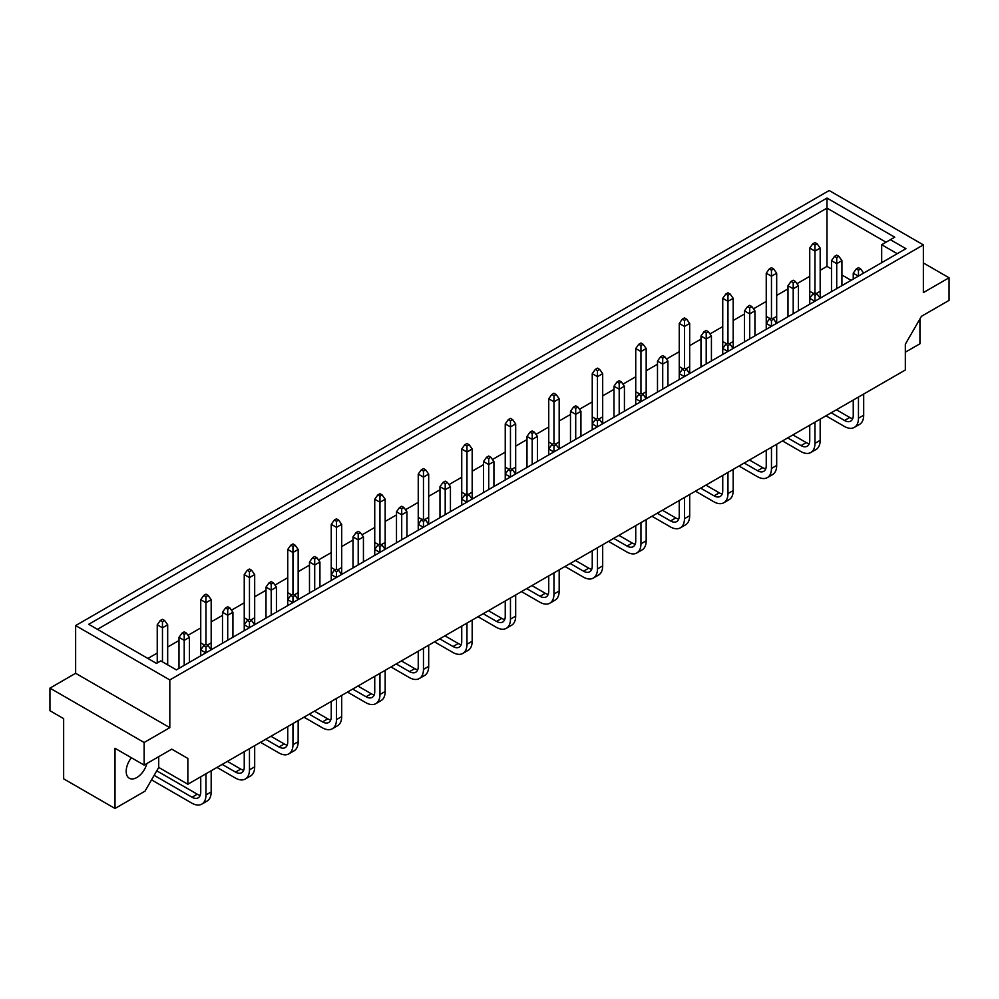 <?xml version="1.0" encoding="UTF-8"?>
<svg xmlns="http://www.w3.org/2000/svg" width="999" height="999" viewBox="0 0 999 999"><rect width="100%" height="100%" fill="white"/><g stroke="black" fill="none" stroke-linecap="round" stroke-linejoin="round"><path stroke-width="1.5" d="M131.406 757.754A15.072 8.704 120 0 0 129.308 778.258A15.072 8.704 120 0 0 136.838 777.522A15.072 8.704 120 0 0 146.89 763.498M820.179 298.177L820.179 248.089L817.132 243.818L814.959 242.557L812.786 243.818L814.959 245.067L817.132 243.818M816.258 293.544L820.179 291.271M814.847 301.261L809.739 298.314L809.739 291.271L813.661 293.544M771.353 326.373L766.245 323.426L766.245 316.396L770.167 318.656M772.764 318.656L776.685 316.396L776.685 273.202L773.638 268.931L771.465 267.67L769.28 268.931L771.465 270.18L773.638 268.931M776.685 323.301L776.685 316.396M727.846 351.486L722.739 348.539L722.739 341.508L726.66 343.768M729.258 343.768L733.179 341.508L733.179 298.314L730.132 294.043L727.959 292.782L725.786 294.043L727.959 295.304L730.132 294.043M733.179 348.414L733.179 341.508M684.352 376.611L679.245 373.651L679.245 366.621L683.166 368.881M685.764 368.881L689.685 366.621L689.685 323.426L686.638 319.156L684.465 317.907L682.292 319.156L684.465 320.417L686.638 319.156M689.685 373.526L689.685 366.621M640.846 401.723L635.739 398.776L635.739 391.733L639.66 393.993M642.257 393.993L646.178 391.733L646.178 348.539L643.131 344.268L640.958 343.019L638.786 344.268L640.958 345.529L643.131 344.268M646.178 398.638L646.178 391.733M597.352 426.835L592.245 423.888L592.245 416.845L596.166 419.105M598.763 419.105L602.684 416.845L602.684 373.651L599.637 369.393L597.464 368.132L595.292 369.393L597.464 370.641L599.637 369.393M602.684 423.751L602.684 416.845M553.846 451.948L548.738 449.001L548.738 441.958L552.659 444.23M555.257 444.23L559.178 441.958L559.178 398.776L556.131 394.505L553.958 393.244L551.785 394.505L553.958 395.754L556.131 394.505M559.178 448.863L559.178 441.958M510.352 477.06L505.244 474.113L505.244 467.082L509.165 469.343M511.763 469.343L515.684 467.082L515.684 423.888L512.637 419.617L510.464 418.356L508.291 419.617L510.464 420.866L512.637 419.617M515.684 473.988L515.684 467.082M466.845 502.172L461.738 499.225L461.738 492.195L465.659 494.455M468.256 494.455L472.177 492.195L472.177 449.001L469.13 444.73L466.958 443.481L464.785 444.73L466.958 445.991L469.13 444.73M472.177 499.1L472.177 492.195M423.351 527.297L418.244 524.338L418.244 517.307L422.165 519.567M424.762 519.567L428.683 517.307L428.683 474.113L425.636 469.842L423.464 468.593L421.291 469.842L423.464 471.103L425.636 469.842M428.683 524.213L428.683 517.307M379.845 552.41L374.737 549.462L374.737 542.42L378.658 544.68M381.256 544.68L385.177 542.42L385.177 499.225L382.13 494.955L379.957 493.706L377.784 494.955L379.957 496.216L382.13 494.955M385.177 549.325L385.177 542.42M336.351 577.522L331.243 574.575L331.243 567.532L335.164 569.792M337.762 569.792L341.683 567.532L341.683 524.338L338.636 520.079L336.463 518.818L334.29 520.079L336.463 521.328L338.636 520.079M341.683 574.437L341.683 567.532M292.844 602.634L287.737 599.687L287.737 592.644L291.658 594.917M294.255 594.917L298.177 592.644L298.177 549.462L295.13 545.192L292.957 543.931L290.784 545.192L292.957 546.441L295.13 545.192M298.177 599.55L298.177 592.644M249.35 627.747L244.243 624.8L244.243 617.769L248.164 620.029M250.761 620.029L254.683 617.769L254.683 574.575L251.636 570.304L249.463 569.043L247.29 570.304L249.463 571.553L251.636 570.304M254.683 624.675L254.683 617.769M205.844 652.859L200.737 649.912L200.737 642.881L204.658 645.142M207.255 645.142L211.176 642.881L211.176 599.687L208.129 595.416L205.956 594.168L203.784 595.416L205.956 596.678L208.129 595.416M211.176 649.787L211.176 642.881M88.711 624.3L826.985 198.064L894.729 237.188L890.384 239.698L905.931 248.676L176.373 669.879L160.814 660.901L156.468 663.411L88.711 624.3M829.182 190.522L75.637 625.574L169.818 679.944L923.363 244.892L829.182 190.522M144.131 742.494L169.818 727.659L75.637 673.289L49.95 688.124L144.131 742.494L144.131 765.097L115.01 748.288L115.01 808.478L145.017 791.158L158.716 767.419L187.849 784.24L905.331 369.992L905.331 344.205L921.428 316.333L949.05 300.374L949.05 277.772L923.363 262.949M115.01 808.478L63.649 778.833L63.649 718.631L49.95 710.726L49.95 688.124M905.331 352.197L919.929 343.768L919.929 318.931M923.363 244.892L923.363 292.607L949.05 277.772M169.818 727.659L169.818 679.944M187.849 784.24L187.849 758.441L171.753 749.15L144.131 765.097M75.637 673.289L75.637 625.574M171.753 749.15L187.849 758.441M158.716 767.419L158.716 756.668M831.493 268.981L826.985 266.383L826.985 208.117L97.415 629.32M826.985 266.383L820.179 270.304M809.739 276.336L796.965 283.704M787.986 288.886L776.685 295.417M766.245 301.448L753.471 308.816M744.492 313.998L733.179 320.529M722.739 326.561L709.964 333.941M700.986 339.123L689.685 345.654M679.245 351.673L666.47 359.053M657.492 364.235L646.178 370.766M635.739 376.785L622.964 384.165M613.985 389.348L602.684 395.879M592.245 401.91L579.47 409.278M570.491 414.46L559.178 420.991M548.738 427.023L535.963 434.39M526.985 439.572L515.684 446.103M505.244 452.135L492.47 459.503M483.491 464.697L472.177 471.216M461.738 477.247L448.963 484.627M439.985 489.81L428.683 496.341M418.244 502.36L405.469 509.74M396.491 514.922L385.177 521.453M374.737 527.472L361.963 534.852M352.997 540.034L341.683 546.565M331.243 552.597L318.469 559.964M309.49 565.147L298.177 571.678M287.737 577.709L274.975 585.077M265.996 590.259L254.683 596.79M244.243 602.822L231.468 610.189M222.49 615.384L211.176 621.902M200.737 627.934L187.974 635.314M178.996 640.496L167.682 647.027M157.243 653.046L147.877 658.453M886.038 242.208L826.985 208.117L826.985 198.064M851.123 280.319L841.932 275.012M881.68 262.675L881.68 244.718L890.384 239.698M897.239 253.696L881.68 244.718M863.611 273.102L860.639 268.931L858.466 267.67L856.28 268.931L858.466 270.18L860.639 268.931M858.466 270.18L858.466 276.086M858.341 276.149L853.246 273.202L856.28 268.931M853.246 273.202L853.246 279.096M853.246 400.075L853.246 415.472A12.3 7.105 60 0 1 850.698 421.103A12.3 7.105 60 0 1 844.542 420.492L831.205 412.799M852.721 418.593A12.3 7.105 60 0 1 849.762 417.482L836.425 409.777M825.986 415.809L844.33 426.398A19.992 11.538 -120 0 0 854.32 427.385A19.992 11.538 -120 0 0 858.466 418.231L858.466 397.053M854.32 427.385L859.54 424.375A19.992 11.538 -120 0 0 863.685 415.222L863.685 394.043M836.712 257.63L836.712 263.661L841.932 260.639L838.885 256.368L836.712 255.12L834.54 256.368L836.712 257.63L838.885 256.368M836.712 288.636L836.712 263.661L831.493 260.639L834.54 256.368M831.493 260.639L831.493 291.646M841.932 285.627L841.932 260.639M814.959 245.067L814.959 251.099L820.179 248.089M820.117 298.214L817.132 294.043L814.959 292.782L814.959 251.099L809.739 248.089L812.786 243.818M809.739 248.089L809.739 291.271M809.739 304.208L809.739 298.314L812.786 294.043L814.959 295.304L817.132 294.043M814.959 295.304L814.959 301.198M812.786 294.043L814.959 292.782M809.739 425.187L809.739 440.584A12.3 7.105 60 0 1 807.192 446.216A12.3 7.105 60 0 1 801.036 445.616L787.699 437.912M809.227 443.706A12.3 7.105 60 0 1 806.255 442.594L792.919 434.902M782.479 440.921L800.823 451.511A19.992 11.538 -120 0 0 810.826 452.51A19.992 11.538 -120 0 0 814.959 443.356L814.959 422.177M810.826 452.51L816.046 449.488A19.992 11.538 -120 0 0 820.179 440.334L820.179 419.155M793.206 282.742L793.206 288.773L798.426 285.751L795.391 281.481L793.206 280.232L791.033 281.481L793.206 282.742L795.391 281.481M793.206 313.748L793.206 288.773L787.986 285.751L791.033 281.481M787.986 285.751L787.986 316.77M798.426 310.739L798.426 285.751M771.465 270.18L771.465 276.211L776.685 273.202M776.61 323.339L773.638 319.156L771.465 317.907L771.465 276.211L766.245 273.202L769.28 268.931M766.245 273.202L766.245 316.396M766.245 329.32L766.245 323.426L769.28 319.156L771.465 320.417L773.638 319.156M771.465 320.417L771.465 326.311M769.28 319.156L771.465 317.907M766.245 450.299L766.245 465.709A12.3 7.105 60 0 1 763.698 471.341A12.3 7.105 60 0 1 757.542 470.729L744.205 463.024M765.721 468.818A12.3 7.105 60 0 1 762.761 467.707L749.425 460.015M738.985 466.034L757.329 476.623A19.992 11.538 -120 0 0 767.319 477.622A19.992 11.538 -120 0 0 771.465 468.469L771.465 447.29M767.319 477.622L772.539 474.6A19.992 11.538 -120 0 0 776.685 465.447L776.685 444.268M733.116 348.451L730.132 344.268L727.959 343.019L727.959 301.323L733.179 298.314M722.739 354.433L722.739 348.539L725.786 344.268L727.959 345.529L730.132 344.268M727.959 345.529L727.959 351.423M725.786 344.268L727.959 343.019M722.739 475.412L722.739 490.821A12.3 7.105 60 0 1 720.192 496.453A12.3 7.105 60 0 1 714.035 495.841L700.699 488.136M722.227 493.943A12.3 7.105 60 0 1 719.255 492.832L705.918 485.127M695.479 491.158L713.823 501.748A19.992 11.538 -120 0 0 723.825 502.734A19.992 11.538 -120 0 0 727.959 493.581L727.959 472.402M723.825 502.734L729.045 499.725A19.992 11.538 -120 0 0 733.179 490.571L733.179 469.393M689.61 373.564L686.638 369.393L684.465 368.132L684.465 326.436L689.685 323.426M679.245 379.558L679.245 373.651L682.292 369.393L684.465 370.641L686.638 369.393M684.465 370.641L684.465 376.536M682.292 369.393L684.465 368.132M679.245 500.536L679.245 515.934A12.3 7.105 60 0 1 676.698 521.565A12.3 7.105 60 0 1 670.541 520.954L657.205 513.249M678.721 519.055A12.3 7.105 60 0 1 675.761 517.944L662.424 510.239M651.985 516.271L670.329 526.86A19.992 11.538 -120 0 0 680.319 527.847A19.992 11.538 -120 0 0 684.465 518.693L684.465 497.514M680.319 527.847L685.539 524.837A19.992 11.538 -120 0 0 689.685 515.684L689.685 494.505M749.712 307.854L749.712 313.886L754.932 310.876L751.885 306.606L749.712 305.344L747.539 306.606L749.712 307.854L751.885 306.606M749.712 338.861L749.712 313.886L744.492 310.876L747.539 306.606M744.492 310.876L744.492 341.883M754.932 335.851L754.932 310.876M706.206 332.967L706.206 338.998L711.425 335.989L708.391 331.718L706.206 330.457L704.033 331.718L706.206 332.967L708.391 331.718M706.206 363.986L706.206 338.998L700.986 335.989L704.033 331.718M700.986 335.989L700.986 366.995M711.425 360.964L711.425 335.989M662.712 358.092L662.712 364.111L667.931 361.101L664.884 356.83L662.712 355.569L660.539 356.83L662.712 358.092L664.884 356.83M662.712 389.098L662.712 364.111L657.492 361.101L660.539 356.83M657.492 361.101L657.492 392.108M667.931 386.076L667.931 361.101M727.959 295.304L727.959 301.323L722.739 298.314L725.786 294.043M722.739 298.314L722.739 341.508M684.465 320.417L684.465 326.436L679.245 323.426L682.292 319.156M679.245 323.426L679.245 366.621M640.958 345.529L640.958 351.561L646.178 348.539M646.116 398.676L643.131 394.505L640.958 393.244L640.958 351.561L635.739 348.539L638.786 344.268M635.739 348.539L635.739 391.733M597.464 370.641L597.464 376.673L602.684 373.651M602.609 423.788L599.637 419.617L597.464 418.356L597.464 376.673L592.245 373.651L595.292 369.393M592.245 373.651L592.245 416.845M553.958 395.754L553.958 401.785L559.178 398.776M559.115 448.901L556.131 444.73L553.958 443.481L553.958 401.785L548.738 398.776L551.785 394.505M548.738 398.776L548.738 441.958M510.464 420.866L510.464 426.898L515.684 423.888M515.609 474.026L512.637 469.842L510.464 468.593L510.464 426.898L505.244 423.888L508.291 419.617M505.244 423.888L505.244 467.082M619.205 383.204L619.205 389.223L624.425 386.213L621.39 381.943L619.205 380.694L617.032 381.943L619.205 383.204L621.39 381.943M619.205 414.21L619.205 389.223L613.985 386.213L617.032 381.943M613.985 386.213L613.985 417.22M624.425 411.201L624.425 386.213M575.711 408.316L575.711 414.348L580.931 411.326L577.884 407.055L575.711 405.806L573.538 407.055L575.711 408.316L577.884 407.055M575.711 439.323L575.711 414.348L570.491 411.326L573.538 407.055M570.491 411.326L570.491 442.345M580.931 436.313L580.931 411.326M532.205 433.429L532.205 439.46L537.425 436.438L534.39 432.167L532.205 430.919L530.032 432.167L532.205 433.429L534.39 432.167M532.205 464.435L532.205 439.46L526.985 436.438L530.032 432.167M526.985 436.438L526.985 467.457M537.425 461.426L537.425 436.438M635.739 404.67L635.739 398.776L638.786 394.505L640.958 395.754L643.131 394.505M640.958 395.754L640.958 401.648M638.786 394.505L640.958 393.244M635.739 525.649L635.739 541.046A12.3 7.105 60 0 1 633.191 546.678A12.3 7.105 60 0 1 627.035 546.066L613.698 538.374M635.227 544.168A12.3 7.105 60 0 1 632.255 543.056L618.918 535.352M608.478 541.383L626.823 551.972A19.992 11.538 -120 0 0 636.825 552.959A19.992 11.538 -120 0 0 640.958 543.806L640.958 522.627M636.825 552.959L642.045 549.949A19.992 11.538 -120 0 0 646.178 540.796L646.178 519.617M592.245 429.782L592.245 423.888L595.292 419.617L597.464 420.866L599.637 419.617M597.464 420.866L597.464 426.773M595.292 419.617L597.464 418.356M592.245 550.761L592.245 566.158A12.3 7.105 60 0 1 589.697 571.79A12.3 7.105 60 0 1 583.541 571.191L570.204 563.486M591.72 569.28A12.3 7.105 60 0 1 588.761 568.169L575.424 560.464M564.984 566.495L583.329 577.085A19.992 11.538 -120 0 0 593.319 578.071A19.992 11.538 -120 0 0 597.464 568.918L597.464 547.752M593.319 578.071L598.538 575.062A19.992 11.538 -120 0 0 602.684 565.909L602.684 544.73M548.738 454.895L548.738 449.001L551.785 444.73L553.958 445.991L556.131 444.73M553.958 445.991L553.958 451.885M551.785 444.73L553.958 443.481M548.738 575.874L548.738 591.271A12.3 7.105 60 0 1 546.191 596.903A12.3 7.105 60 0 1 540.047 596.303L526.698 588.598M548.226 594.393A12.3 7.105 60 0 1 545.267 593.281L531.918 585.589M521.478 591.608L539.822 602.197A19.992 11.538 -120 0 0 549.825 603.196A19.992 11.538 -120 0 0 553.958 594.043L553.958 572.864M549.825 603.196L555.044 600.174A19.992 11.538 -120 0 0 559.178 591.021L559.178 569.842M505.244 480.007L505.244 474.113L508.291 469.842L510.464 471.103L512.637 469.842M510.464 471.103L510.464 476.998M508.291 469.842L510.464 468.593M505.244 600.986L505.244 616.395A12.3 7.105 60 0 1 502.697 622.027A12.3 7.105 60 0 1 496.54 621.415L483.204 613.711M504.72 619.505A12.3 7.105 60 0 1 501.76 618.406L488.424 610.701M477.984 616.72L496.328 627.31A19.992 11.538 -120 0 0 506.318 628.309A19.992 11.538 -120 0 0 510.464 619.155L510.464 597.976M506.318 628.309L511.538 625.287A19.992 11.538 -120 0 0 515.684 616.133L515.684 594.967M472.115 499.138L469.13 494.955L466.958 493.706L466.958 452.01L472.177 449.001M461.738 505.119L461.738 499.225L464.785 494.955L466.958 496.216L469.13 494.955M466.958 496.216L466.958 502.11M464.785 494.955L466.958 493.706M461.738 626.098L461.738 641.508A12.3 7.105 60 0 1 459.19 647.14A12.3 7.105 60 0 1 453.047 646.528L439.697 638.823M461.226 644.63A12.3 7.105 60 0 1 458.266 643.518L444.917 635.814M434.478 641.845L452.822 652.434A19.992 11.538 -120 0 0 462.824 653.421A19.992 11.538 -120 0 0 466.958 644.268L466.958 623.089M462.824 653.421L468.044 650.411A19.992 11.538 -120 0 0 472.177 641.258L472.177 620.079M428.608 524.25L425.636 520.079L423.464 518.818L423.464 477.122L428.683 474.113M418.244 530.244L418.244 524.338L421.291 520.079L423.464 521.328L425.636 520.079M423.464 521.328L423.464 527.222M421.291 520.079L423.464 518.818M418.244 651.223L418.244 666.62A12.3 7.105 60 0 1 415.696 672.252A12.3 7.105 60 0 1 409.54 671.64L396.203 663.935M417.719 669.742A12.3 7.105 60 0 1 414.76 668.631L401.423 660.926M390.984 666.957L409.328 677.547A19.992 11.538 -120 0 0 419.318 678.533A19.992 11.538 -120 0 0 423.464 669.38L423.464 648.201M419.318 678.533L424.538 675.524A19.992 11.538 -120 0 0 428.683 666.37L428.683 645.192M385.114 549.363L382.13 545.192L379.957 543.931L379.957 502.247L385.177 499.225M374.737 555.357L374.737 549.462L377.784 545.192L379.957 546.441L382.13 545.192M379.957 546.441L379.957 552.335M377.784 545.192L379.957 543.931M374.737 676.335L374.737 691.733A12.3 7.105 60 0 1 372.19 697.364A12.3 7.105 60 0 1 366.046 696.753L352.697 689.06M374.225 694.854A12.3 7.105 60 0 1 371.266 693.743L357.917 686.038M347.477 692.07L365.821 702.659A19.992 11.538 -120 0 0 375.824 703.646A19.992 11.538 -120 0 0 379.957 694.492L379.957 673.314M375.824 703.646L381.044 700.636A19.992 11.538 -120 0 0 385.177 691.483L385.177 670.304M341.608 574.475L338.636 570.304L336.463 569.043L336.463 527.36L341.683 524.338M331.243 580.469L331.243 574.575L334.29 570.304L336.463 571.553L338.636 570.304M336.463 571.553L336.463 577.459M334.29 570.304L336.463 569.043M331.243 701.448L331.243 716.845A12.3 7.105 60 0 1 328.696 722.477A12.3 7.105 60 0 1 322.54 721.877L309.203 714.173M330.719 719.967A12.3 7.105 60 0 1 327.759 718.855L314.423 711.163M303.983 717.182L322.327 727.771A19.992 11.538 -120 0 0 332.317 728.758A19.992 11.538 -120 0 0 336.463 719.617L336.463 698.438M332.317 728.758L337.537 725.749A19.992 11.538 -120 0 0 341.683 716.595L341.683 695.416M298.114 599.6L295.13 595.416L292.957 594.168L292.957 552.472L298.177 549.462M287.737 605.581L287.737 599.687L290.784 595.416L292.957 596.678L295.13 595.416M292.957 596.678L292.957 602.572M290.784 595.416L292.957 594.168M287.737 726.56L287.737 741.957A12.3 7.105 60 0 1 285.19 747.602A12.3 7.105 60 0 1 279.046 746.99L265.697 739.285M287.225 745.079A12.3 7.105 60 0 1 284.265 743.968L270.916 736.275M260.477 742.294L278.821 752.884A19.992 11.538 -120 0 0 288.823 753.883A19.992 11.538 -120 0 0 292.957 744.73L292.957 723.551M288.823 753.883L294.043 750.861A19.992 11.538 -120 0 0 298.177 741.708L298.177 720.529M254.608 624.712L251.636 620.529L249.463 619.28L249.463 577.584L254.683 574.575M244.243 630.694L244.243 624.8L247.29 620.529L249.463 621.79L251.636 620.529M249.463 621.79L249.463 627.684M247.29 620.529L249.463 619.28M244.243 751.673L244.243 767.082A12.3 7.105 60 0 1 241.696 772.714A12.3 7.105 60 0 1 235.539 772.102L222.203 764.397M243.719 770.192A12.3 7.105 60 0 1 240.759 769.093L227.422 761.388M216.983 767.419L235.327 778.009A19.992 11.538 -120 0 0 245.317 778.995A19.992 11.538 -120 0 0 249.463 769.842L249.463 748.663M245.317 778.995L250.537 775.973A19.992 11.538 -120 0 0 254.683 766.832L254.683 745.654M211.114 649.825L208.129 645.641L205.956 644.392L205.956 602.697L211.176 599.687M200.737 655.806L200.737 649.912L203.784 645.641L205.956 646.902L208.129 645.641M205.956 646.902L205.956 652.797M203.784 645.641L205.956 644.392M200.737 776.785L200.737 792.195A12.3 7.105 60 0 1 198.189 797.826A12.3 7.105 60 0 1 192.045 797.214L154.146 775.336M200.225 795.316A12.3 7.105 60 0 1 197.265 794.205L156.756 770.816M151.536 779.857L191.82 803.121A19.992 11.538 -120 0 0 201.823 804.108A19.992 11.538 -120 0 0 205.956 794.954L205.956 773.775M201.823 804.108L207.043 801.098A19.992 11.538 -120 0 0 211.176 791.945L211.176 770.766M488.711 458.541L488.711 464.572L493.931 461.563L490.884 457.292L488.711 456.031L486.538 457.292L488.711 458.541L490.884 457.292M488.711 489.56L488.711 464.572L483.491 461.563L486.538 457.292M483.491 461.563L483.491 492.569M493.931 486.538L493.931 461.563M445.204 483.653L445.204 489.685L450.437 486.675L447.39 482.405L445.204 481.143L443.032 482.405L445.204 483.653L447.39 482.405M445.204 514.672L445.204 489.685L439.985 486.675L443.032 482.405M439.985 486.675L439.985 517.682M450.437 511.65L450.437 486.675M401.71 508.778L401.71 514.797L406.93 511.788L403.883 507.517L401.71 506.256L399.538 507.517L401.71 508.778L403.883 507.517M401.71 539.785L401.71 514.797L396.491 511.788L399.538 507.517M396.491 511.788L396.491 542.794M406.93 536.775L406.93 511.788M358.216 533.891L358.216 539.91L363.436 536.9L360.389 532.629L358.216 531.381L356.031 532.629L358.216 533.891L360.389 532.629M358.216 564.897L358.216 539.91L352.997 536.9L356.031 532.629M352.997 536.9L352.997 567.907M363.436 561.888L363.436 536.9M314.71 559.003L314.71 565.034L319.93 562.012L316.883 557.742L314.71 556.493L312.537 557.742L314.71 559.003L316.883 557.742M314.71 590.009L314.71 565.034L309.49 562.012L312.537 557.742M309.49 562.012L309.49 593.031M319.93 587L319.93 562.012M271.216 584.115L271.216 590.147L276.436 587.125L273.389 582.867L271.216 581.605L269.031 582.867L271.216 584.115L273.389 582.867M271.216 615.122L271.216 590.147L265.996 587.125L269.031 582.867M265.996 587.125L265.996 618.144M276.436 612.112L276.436 587.125M227.71 609.228L227.71 615.259L232.929 612.25L229.882 607.979L227.71 606.718L225.537 607.979L227.71 609.228L229.882 607.979M227.71 640.247L227.71 615.259L222.49 612.25L225.537 607.979M222.49 612.25L222.49 643.256M232.929 637.225L232.929 612.25M184.216 634.34L184.216 640.371L189.435 637.362L186.388 633.091L184.216 631.83L182.03 633.091L184.216 634.34L186.388 633.091M184.216 665.359L184.216 640.371L178.996 637.362L182.03 633.091M178.996 637.362L178.996 668.368M189.435 662.337L189.435 637.362M466.958 445.991L466.958 452.01L461.738 449.001L464.785 444.73M461.738 449.001L461.738 492.195M423.464 471.103L423.464 477.122L418.244 474.113L421.291 469.842M418.244 474.113L418.244 517.307M379.957 496.216L379.957 502.247L374.737 499.225L377.784 494.955M374.737 499.225L374.737 542.42M336.463 521.328L336.463 527.36L331.243 524.338L334.29 520.079M331.243 524.338L331.243 567.532M292.957 546.441L292.957 552.472L287.737 549.462L290.784 545.192M287.737 549.462L287.737 592.644M249.463 571.553L249.463 577.584L244.243 574.575L247.29 570.304M244.243 574.575L244.243 617.769M205.956 596.678L205.956 602.697L200.737 599.687L203.784 595.416M200.737 599.687L200.737 642.881M162.462 621.79L162.462 627.822L167.682 624.8L164.635 620.529L162.462 619.28L160.29 620.529L162.462 621.79L164.635 620.529M162.462 661.85L162.462 627.822L157.243 624.8L160.29 620.529M157.243 624.8L157.243 662.974M167.682 664.872L167.682 624.8M844.542 420.492L849.762 417.482M858.466 418.231L863.685 415.222M801.036 445.616L806.255 442.594M814.959 443.356L820.179 440.334M757.542 470.729L762.761 467.707M771.465 468.469L776.685 465.447M714.035 495.841L719.255 492.832M727.959 493.581L733.179 490.571M670.541 520.954L675.761 517.944M684.465 518.693L689.685 515.684M627.035 546.066L632.255 543.056M640.958 543.806L646.178 540.796M583.541 571.191L588.761 568.169M597.464 568.918L602.684 565.909M540.047 596.303L545.267 593.281M553.958 594.043L559.178 591.021M496.54 621.415L501.76 618.406M510.464 619.155L515.684 616.133M453.047 646.528L458.266 643.518M466.958 644.268L472.177 641.258M409.54 671.64L414.76 668.631M423.464 669.38L428.683 666.37M366.046 696.753L371.266 693.743M379.957 694.492L385.177 691.483M322.54 721.877L327.759 718.855M336.463 719.617L341.683 716.595M279.046 746.99L284.265 743.968M292.957 744.73L298.177 741.708M235.539 772.102L240.759 769.093M249.463 769.842L254.683 766.832M192.045 797.214L197.265 794.205M205.956 794.954L211.176 791.945"/></g></svg>
